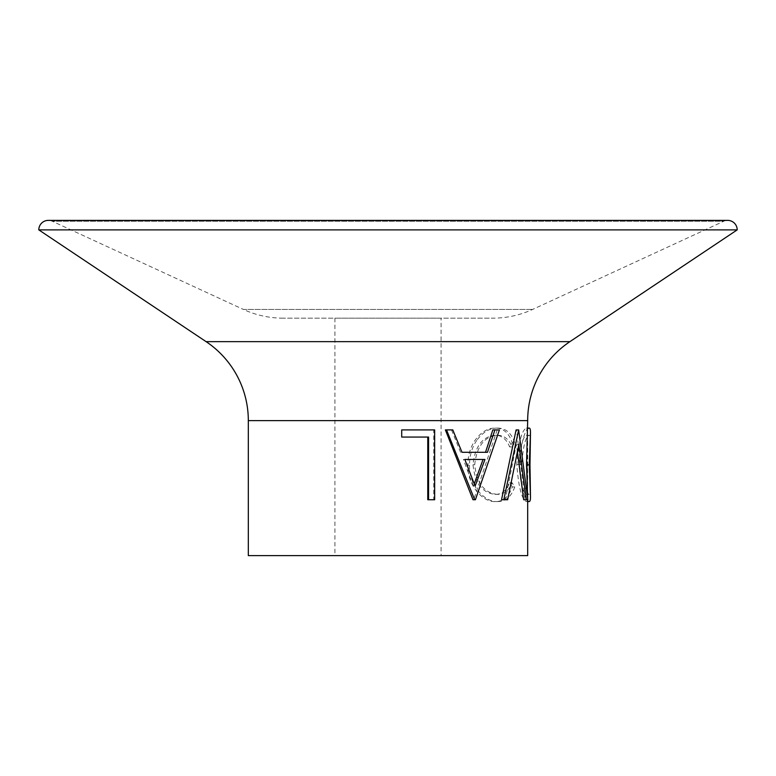 <?xml version="1.0" encoding="UTF-8"?>
<svg xmlns="http://www.w3.org/2000/svg" width="776" height="776" viewBox="0 0 776 776"><rect width="100%" height="100%" fill="white"/><g stroke="black" fill="none" stroke-linecap="round" stroke-linejoin="round"><path stroke-width="0.58" stroke-dasharray="3.88 2.91" d="M526.4 435.278C527.292 435.278 527.719 437.305 527.68 441.35L527.68 488.094C527.719 492.226 527.292 494.322 526.4 494.37C522.82 492.712 520.386 482.769 519.086 464.543C520.424 446.462 522.859 436.704 526.4 435.278L529.164 435.278C530.076 435.278 530.512 437.305 530.474 441.35M530.474 488.094C530.512 492.226 530.076 494.322 529.164 494.37C525.517 492.712 523.034 482.769 521.715 464.543C523.072 446.462 525.556 436.713 529.164 435.278M529.203 428.11C524.518 430.03 521.239 442.165 519.367 464.514C521.132 486.95 524.382 499.288 529.125 501.538M283.143 318.16A94.982 94.982 0 0 1 243.354 309.42L532.646 309.42L243.354 309.42L52.273 221.257A9.496 9.496 0 0 0 48.296 220.384L727.704 220.384A9.496 9.496 0 0 0 723.727 221.257L52.273 221.257L723.727 221.257L532.646 309.42A94.982 94.982 0 0 1 492.857 318.16L283.143 318.16L492.857 318.16M441.078 318.16L334.922 318.16L441.078 318.16L441.078 555.616L334.922 555.616L441.078 555.616M334.922 318.16L334.922 555.616M519.008 429.904L516.447 429.904L525.11 499.744L523.664 499.744M517.505 452.292L516.263 444.706L505.312 499.744L501.538 499.744M452.796 429.904L445.385 429.904M451.525 429.904L460.537 452.292L461.992 452.292L460.537 452.292M499.404 429.904L492.818 429.904M497.212 429.904L473.7 499.744L472.991 499.744M434.657 429.904L433.735 429.904L433.735 499.744L427.77 499.744M428.565 437.063L401.454 437.063M433.735 429.904L401.454 429.904M527.68 497.746L527.68 499.744M527.68 433.066L526.429 428.11C521.841 430.02 518.63 442.155 516.797 464.514C518.523 486.94 521.705 499.288 526.351 501.538C527.273 501.616 527.709 499.957 527.68 496.562M248.32 555.616L527.68 555.616M512.257 486.93L509.657 482.73C506.524 490.519 501.723 494.399 495.253 494.37C482.41 493.07 474.99 483.196 472.991 464.756C475.048 446.151 482.565 436.325 495.534 435.278C501.839 435.365 506.544 439.245 509.657 446.918L512.257 442.756C508.93 432.998 503.372 428.11 495.554 428.11C488.046 427.867 481.198 431.941 475.028 440.331C470.266 447.51 467.899 455.803 467.938 465.231C467.152 485.223 482.963 502.586 495.505 501.538C503.333 501.587 508.91 496.718 512.257 486.93L514.74 486.93L512.092 482.73C508.901 490.519 504.002 494.399 497.397 494.37L495.253 494.37M38.8 229.88L737.2 229.88M512.092 482.73L509.657 482.73M497.397 494.37C484.302 493.061 476.736 483.196 474.689 464.756L472.991 464.756M474.689 464.756C476.784 446.151 484.447 436.325 497.678 435.278L495.534 435.278M497.678 435.278C504.109 435.365 508.92 439.245 512.092 446.918L509.657 446.918M512.092 446.918L514.74 442.756L512.257 442.756M514.74 442.756C511.355 432.998 505.68 428.11 497.707 428.11L495.554 428.11M497.707 428.11C490.044 427.867 483.06 431.941 476.774 440.331L475.028 440.331M476.774 440.331C471.915 447.5 469.499 455.803 469.529 465.231L467.938 465.231M469.529 465.231C468.743 485.223 484.855 502.586 497.658 501.538L495.505 501.538M497.658 501.538C505.622 501.597 511.326 496.727 514.74 486.93M527.68 428.11L526.429 428.11M519.367 464.514L516.797 464.514M527.68 501.538L526.351 501.538M519.086 464.543L521.715 464.543M527.68 441.35L527.195 464.863L529.979 464.863M527.195 464.863L527.68 488.094M526.4 494.37L529.164 494.37M518.834 444.706L516.263 444.706M507.659 499.744L505.312 499.744M527.845 499.744L525.11 499.744M487.454 452.292L485.504 452.292M475.416 499.744L473.7 499.744M483.05 459.45L484.942 459.45M463.34 459.45L464.843 459.45L463.34 459.45L473.399 486.135L475.106 486.135M473.399 486.135L474.252 483.846M434.657 499.744L433.735 499.744M206.106 341.653L569.894 341.653M248.32 420.631L527.68 420.631"/><path stroke-width="1.16" d="M530.474 433.066L529.979 464.863L530.474 496.562L529.3 464.853L530.474 433.066C530.512 429.7 530.086 428.051 529.203 428.11L527.68 428.11M527.68 501.538L529.125 501.538C530.057 501.616 530.512 499.957 530.474 496.562M527.68 497.746L526.535 464.853L527.68 420.631A94.982 94.982 0 0 1 569.894 341.653L737.2 229.88L38.8 229.88L206.106 341.653A94.982 94.982 0 0 1 248.32 420.631L248.32 555.616L527.68 555.616L527.68 499.744M737.2 229.88A9.496 9.496 0 0 0 727.704 220.384L48.296 220.384A9.496 9.496 0 0 0 38.8 229.88M526.38 499.744L518.834 444.706L507.659 499.744L503.808 499.744L518.649 429.904L527.845 499.744L523.664 499.744L517.505 452.292M503.808 499.744L501.538 499.744L516.088 429.904L518.649 429.904M494.923 429.904L499.404 429.904L475.416 499.744L472.991 499.744L445.385 429.904L452.796 429.904L461.992 452.292L485.504 452.292L492.818 429.904L494.923 429.904L487.454 452.292L461.992 452.292M428.565 499.744L428.565 437.063L401.716 437.063L401.716 429.904L434.657 429.904L434.657 499.744L427.77 499.744L427.77 437.063M401.716 437.063L401.716 429.904M529.3 464.853L526.535 464.853M474.689 499.744L446.53 429.904M464.843 459.45L475.106 486.135L484.942 459.45L464.843 459.45L483.05 459.45L474.252 483.846M569.894 341.653L206.106 341.653M527.68 420.631L248.32 420.631"/></g></svg>
